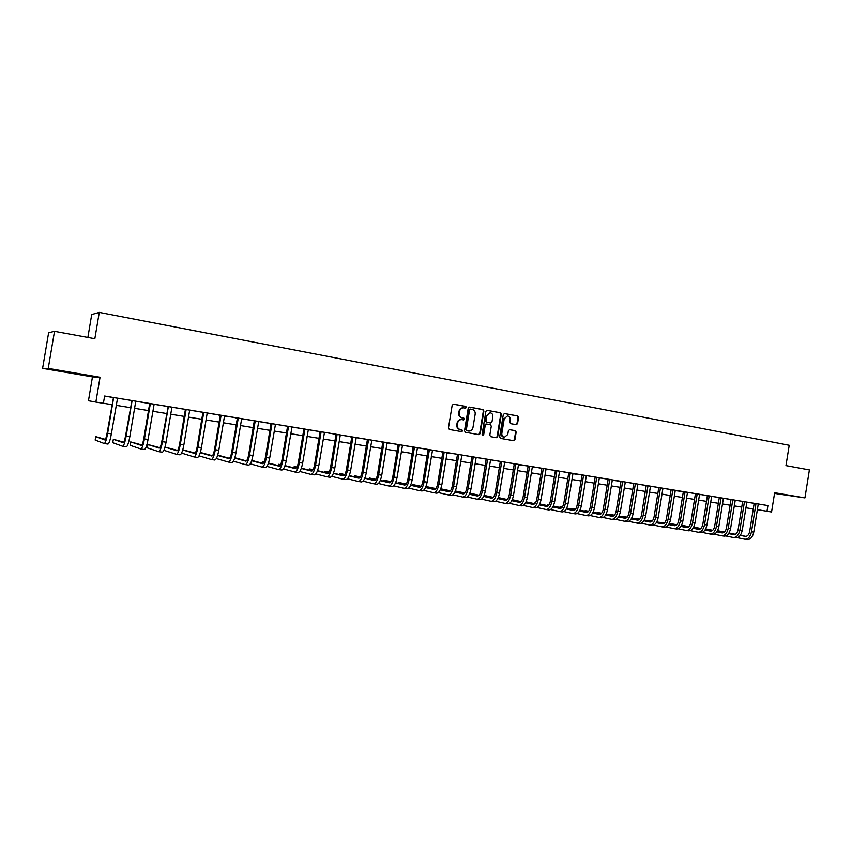 <?xml version="1.0" encoding="UTF-8"?>
<svg xmlns="http://www.w3.org/2000/svg" width="852" height="852" viewBox="0 0 852 852"><rect width="100%" height="100%" fill="white"/><g stroke="black" fill="none" stroke-linecap="round" stroke-linejoin="round"><path stroke-width="1.28" d="M466.417 407.437L465.767 406.404L453.541 404.157L452.178 405.222L448.429 428.034L449.387 429.504L461.667 431.644L462.583 430.888L461.922 429.866L460.346 429.589C458.152 428.961 457.141 427.395 457.322 424.903L457.63 423.007C458.206 420.707 459.579 419.567 461.731 419.589L463.605 419.908L464.5 419.163L463.839 418.14L462.263 417.853C460.08 417.214 459.068 415.648 459.249 413.156L459.558 411.26C460.123 408.981 461.475 407.842 463.616 407.842L465.533 408.183L466.417 407.437M465.235 408.129L465.884 407.394L465.224 406.372L453.179 404.157M461.315 431.581L462.04 430.835L460.346 429.589M463.275 419.855L463.957 419.109L462.263 417.853M774.564 493.212L788.345 495.31L774.596 493.02M66.882 371.866L54.219 369.981L66.882 371.866M516.248 424.669L517.547 423.625L518.57 417.384L517.665 415.946L504.533 413.539L503.298 414.583L499.645 436.969L500.55 438.407L513.681 440.686L514.938 439.632L516.163 432.092L515.268 430.665L509.624 429.664L508.378 430.718L507.771 434.467L504.405 437.289C502.552 436.842 501.69 435.553 501.828 433.423L504.235 418.694L507.526 415.882C509.421 416.308 510.305 417.608 510.167 419.77L509.762 422.219L510.667 423.657L516.248 424.669M758.365 504.054L767.908 505.577L767.002 511.264L771.561 511.999L774.649 492.712L804.938 497.898L809.4 469.91L785.959 465.607L789.218 445.276L99.269 312.396L91.718 314.548L87.862 337.445M54.507 331.322L48.244 368.405L42.6 368.373L48.617 332.759L54.507 331.322L94.838 338.723L99.269 312.396M42.6 368.373L92.463 376.893L100.035 377.266L48.244 368.405M100.035 377.266L95.861 402.08L103.39 403.305L104.615 396.02L767.908 505.577M483.893 411.026L482.977 409.567L469.569 407.107L468.217 408.161L464.5 430.835L465.437 432.294L478.93 434.648L480.208 433.583L483.893 411.026L482.424 409.535L469.207 407.107M487.206 410.344L500.433 412.783L501.349 414.232L497.685 436.629L496.365 437.683L490.709 436.693L489.793 435.255L491.284 426.138L490.369 424.69L486.524 424.008L485.267 425.063L483.712 434.573L482.818 435.319L482.125 434.296L485.874 411.388L486.982 410.334M774.532 493.404L804.938 497.898M104.604 396.095L112.922 397.469M107.927 444.073L104.295 443.53L107.927 444.073C109.035 443.722 110.174 440.314 111.367 433.86L117.544 398.182L138.333 401.611L135.702 401.611L129.823 436.682C128.631 443.093 127.449 446.48 126.266 446.81L122.709 446.278L126.266 446.81M135.926 401.271L149.526 403.518M154.105 404.274L174.426 407.575L171.859 407.575L166.065 442.22C164.873 448.557 163.605 451.88 162.274 452.188L158.813 451.666L162.274 452.188M172.072 407.235L192.147 410.504L189.613 410.504L183.851 444.946C182.658 451.24 181.359 454.542 179.953 454.83L176.545 454.318L179.953 454.83M189.815 410.163L202.787 412.304M207.355 413.06L220.114 415.169M224.683 415.925L237.239 418.002M241.798 418.747L270.893 423.55M271.82 423.657L303.77 428.982M304.771 429.099L319.915 431.655M320.959 431.772L335.89 434.286M340.417 435.031L351.674 436.895M356.2 437.64L367.287 439.472M371.802 440.218L382.718 442.018M387.223 442.763L402.495 445.255M402.485 445.287L413.071 447.034M417.565 447.779L428.002 449.505M427.992 449.462L442.763 451.933M447.236 452.678L478.164 457.737L476.098 457.78L471.007 488.856C469.835 494.533 468.004 497.398 465.512 497.483L462.86 497.078M476.268 457.471L504.693 462.135M504.672 462.157L514.203 463.733M505.236 503.415L507.792 503.798C510.423 503.745 512.318 500.933 513.49 495.363L518.474 464.777L528.038 466.023M532.468 466.747L541.723 468.28M546.153 469.015L555.259 470.517M559.689 471.241L568.667 472.732M559.689 511.551L562.107 511.914C564.908 511.892 566.889 509.155 568.05 503.702L572.917 473.755L581.927 474.915M572.949 513.532L575.334 513.884C578.167 513.873 580.169 511.157 581.341 505.737L586.357 475.608L601.171 478.057L599.286 478.11L594.483 507.749C593.322 513.138 591.299 515.843 588.434 515.843L586.069 515.492M599.446 477.812L608.04 479.229M599.062 517.43L601.384 517.782C604.292 517.782 606.336 515.109 607.497 509.741L612.268 480.251L620.895 481.359M625.272 482.072L633.611 483.457M637.988 484.181L646.21 485.533M650.577 486.258L658.681 487.589M663.037 488.313L671.025 489.634M662.047 526.834L664.23 527.164C667.318 527.207 669.438 524.619 670.588 519.39L675.221 490.635L683.24 491.647M687.585 492.371L701.26 494.586L699.524 494.65L694.944 523.107C693.794 528.283 691.643 530.849 688.501 530.796L688.427 530.775M699.673 494.362L707.32 495.63M711.644 496.343L725.052 498.516L723.348 498.58L718.822 526.76C717.672 531.882 715.499 534.417 712.293 534.342L712.219 534.332M723.497 498.292L730.92 499.528M732.688 499.773L742.55 501.445M746.853 502.158L754.073 503.351M117.533 398.193L112.922 397.426M154.127 404.231L147.162 403.081L149.622 403.923L143.786 438.727C142.998 442.976 142.177 445.213 141.357 445.426L130.718 441.922L130.154 445.308L140.772 448.972C142.018 448.653 143.232 445.298 144.425 438.908L150.271 404.018L149.622 403.923M197.419 457.439L194.032 456.928L197.419 457.439C198.899 457.162 200.241 453.892 201.434 447.63L207.142 413.401L209.656 413.39L200.497 411.899L202.872 412.709L197.174 446.885C196.375 451.07 195.491 453.243 194.512 453.434L182.733 449.941M214.683 460.016L211.339 459.516L214.683 460.016C216.238 459.75 217.611 456.512 218.804 450.293L224.47 416.266L226.951 416.255L217.856 414.764L220.199 415.563L214.544 449.547C213.745 453.701 212.84 455.863 211.807 456.044L200.273 452.71M228.485 462.072L231.744 462.561C233.363 462.317 234.779 459.1 235.961 452.913L241.595 419.088L244.045 419.077L235.014 417.597L237.325 418.396L231.701 452.167C230.913 456.299 229.976 458.44 228.9 458.61L217.601 455.437M330.033 477.248L326.987 476.79L330.033 477.248C332.035 477.067 333.633 474 334.825 468.036L340.225 435.361L342.504 435.34L333.803 433.913L335.965 434.669L330.576 467.301C329.788 471.273 328.723 473.329 327.392 473.446L317.413 470.943M356.211 437.608L349.618 436.522L351.748 437.278L346.402 469.718C345.603 473.669 344.527 475.704 343.154 475.821L333.388 473.403M371.813 440.186L365.252 439.099L367.361 439.845L362.047 472.114C361.248 476.044 360.151 478.068 358.745 478.164L349.182 475.842M373.826 483.787L376.701 484.213C378.884 484.074 380.567 481.071 381.749 475.214L387.042 443.083L389.247 443.051L380.706 441.655L382.793 442.401L377.511 474.479C376.722 478.387 375.604 480.39 374.156 480.485L364.794 478.238M404.157 488.313L406.958 488.739C409.248 488.622 410.983 485.661 412.166 479.857L417.384 448.099L419.546 448.056L411.111 446.672L413.145 447.406L407.927 479.133C407.149 482.999 405.989 484.969 404.466 485.054L395.498 482.946M433.828 492.744L436.554 493.159C438.95 493.063 440.729 490.145 441.911 484.415L447.066 452.987L449.174 452.955L440.835 451.581L442.827 452.305L437.683 483.68C436.895 487.504 435.713 489.453 434.126 489.517L425.531 487.536M518.666 464.436L512.382 463.403L514.267 464.095L509.283 494.639C508.506 498.356 507.238 500.23 505.492 500.273L497.792 498.569M519.07 505.481L521.584 505.864C524.257 505.811 526.174 503.021 527.345 497.483L532.308 467.056L534.289 467.013L526.227 465.693L528.102 466.374L523.149 496.759C522.372 500.454 521.094 502.318 519.315 502.35L511.775 500.699M532.756 507.526L535.237 507.898C537.953 507.867 539.891 505.087 541.063 499.57L545.983 469.314L547.942 469.26L539.934 467.95L541.787 468.632L536.866 498.857C536.089 502.531 534.79 504.384 532.99 504.405L525.62 502.808M546.292 509.549L548.741 509.911C551.5 509.89 553.459 507.132 554.631 501.647L559.519 471.55L561.457 471.497L553.502 470.197L555.323 470.868L550.435 500.933C549.657 504.586 548.358 506.429 546.526 506.45L539.305 504.885M573.098 473.424L566.921 472.413L568.721 473.073L563.864 502.989C563.087 506.62 561.777 508.452 559.913 508.463L552.863 506.951M586.346 475.618L580.191 474.607L581.991 475.267L577.155 505.012C576.378 508.633 575.047 510.454 573.162 510.454L566.271 508.985M612.439 479.932L606.347 478.92L608.094 479.57L603.322 509.017C602.556 512.606 601.203 514.395 599.265 514.395L592.673 513M625.293 482.051L619.212 481.05L620.948 481.689L616.209 510.987C615.442 514.555 614.068 516.333 612.109 516.323L605.666 514.97M624.633 521.254L626.912 521.594C629.894 521.616 631.96 518.964 633.121 513.66L637.839 484.468L639.66 484.415L631.96 483.148L633.675 483.798L628.968 512.947C628.19 516.482 626.816 518.25 624.825 518.24L618.531 516.919M644.57 485.235L646.21 485.502L644.57 485.235M637.232 523.128L639.479 523.469C642.493 523.501 644.581 520.87 645.731 515.588L650.427 486.545L652.227 486.492L646.21 485.491L641.588 514.874C640.811 518.399 639.426 520.157 637.413 520.135L631.257 518.857M649.703 524.992L651.918 525.333C654.964 525.365 657.073 522.755 658.223 517.494L662.888 488.601L664.677 488.547L657.052 487.291L658.734 487.93L654.08 516.781C653.314 520.295 651.908 522.031 649.884 522.01L643.867 520.764M675.391 490.326L669.416 489.336L671.078 489.964L666.445 518.676C665.678 522.169 664.272 523.895 662.217 523.873L656.338 522.659M674.262 528.666L676.424 528.986C679.545 529.039 681.675 526.461 682.825 521.254L687.436 492.658L689.183 492.594L681.653 491.359L683.293 491.977L678.693 520.551C677.926 524.023 676.509 525.737 674.433 525.705L668.692 524.534M711.654 496.311L705.754 495.342L707.373 495.949L702.825 524.246C702.059 527.676 700.621 529.38 698.502 529.337L693.017 528.219M746.863 502.126L741.038 501.168L742.603 501.764L738.13 529.646C737.374 533.033 735.904 534.694 733.732 534.641L728.63 533.608M747.044 539.529L747.119 539.55C750.41 539.635 752.625 537.154 753.764 532.106L758.216 504.331L759.867 504.267L752.572 503.074L754.116 503.67L749.675 531.403C748.919 534.779 747.438 536.43 745.244 536.377L740.26 535.375M92.463 376.893L88.459 400.738L95.861 402.08M757.364 509.656L767.002 511.264M103.401 403.252L111.889 404.636M116.16 405.328L130.303 407.629M134.584 408.321L148.504 410.589M152.774 411.282L166.481 413.508M170.751 414.21L184.234 416.404M188.505 417.097L201.786 419.259M206.056 419.951L219.124 422.081M223.384 422.773L236.249 424.86M240.52 425.563L253.182 427.619M257.453 428.311L269.914 430.345M274.184 431.037L286.453 433.029M290.713 433.721L302.801 435.692M307.061 436.384L318.957 438.322M323.217 439.014L334.932 440.921M339.192 441.613L350.726 443.487M354.975 444.18L366.339 446.033M370.588 446.725L381.781 448.546M386.031 449.238L397.053 451.027M401.292 451.72L412.144 453.488M416.383 454.169L427.076 455.916M431.314 456.597L441.847 458.312M446.075 459.004L456.448 460.687M460.676 461.379L470.9 463.041M475.118 463.733L485.193 465.362M489.41 466.055L499.325 467.663M503.543 468.355L513.309 469.942M517.526 470.623L527.154 472.189M531.35 472.881L540.839 474.426M545.046 475.107L554.386 476.63M558.582 477.312L567.794 478.803M571.98 479.484L581.064 480.965M585.239 481.646L594.185 483.105M598.37 483.776L607.178 485.214M611.353 485.896L620.043 487.312M624.207 487.983L632.77 489.378M636.934 490.06L645.369 491.423M649.522 492.105L657.84 493.457M661.993 494.128L670.194 495.47M674.337 496.141L682.42 497.451M686.552 498.132L694.518 499.421M698.651 500.092L706.5 501.37M710.621 502.041L718.364 503.308M722.485 503.969L730.111 505.215M734.222 505.886L741.751 507.11M745.851 507.771L753.264 508.985M463.445 407.831L463.073 407.81C460.943 407.81 459.59 408.939 459.026 411.218L459.558 411.26M461.731 417.81C459.547 417.16 458.536 415.595 458.717 413.103L459.026 411.218M461.731 419.589L461.198 419.535C459.036 419.525 457.673 420.664 457.098 422.954L457.63 423.007M459.803 429.536C457.62 428.897 456.619 427.342 456.789 424.85L457.098 422.954M478.579 434.584L479.665 433.519L483.35 410.994M470.528 409.098L469.59 409.833L466.332 429.727L466.992 430.75L468.834 431.069C471.007 431.101 472.37 429.962 472.945 427.661L475.171 414.093C475.352 411.612 474.351 410.046 472.189 409.407L470.528 409.098M470.379 409.088L469.59 409.833M468.504 431.027L466.449 430.697L465.788 429.674L469.047 409.791M486.854 410.344L500.433 412.783M496.056 437.63L497.131 436.565L500.784 414.189L499.868 412.741M486.428 423.998L484.713 425.01L483.159 434.509L483.712 434.573M482.541 435.234L483.159 434.509M492.829 416.681C492.967 414.509 492.073 413.199 490.145 412.762L486.812 415.595L485.959 420.813L486.886 422.262L490.72 422.954L491.977 421.889L492.829 416.681M490.028 412.751L486.812 415.595M490.262 422.901L486.332 422.209L485.406 420.76L486.258 415.542M507.526 415.882L504.235 418.694M504.128 437.236L503.841 437.214C501.988 436.778 501.125 435.489 501.264 433.359L503.66 418.641M513.309 440.622L514.363 439.568L515.588 432.039L514.693 430.601L509.4 429.664M515.982 424.615L516.972 423.572L517.995 417.342L517.089 415.904L504.267 413.539M113.476 397.511L107.107 433.114C106.308 437.417 105.552 439.696 104.828 439.93L95.743 436.639L95.168 440.058L104.232 443.519C105.318 443.168 106.457 439.76 107.65 433.285L113.582 397.959M105.403 439.366L95.743 436.639M131.932 400.557L125.553 435.936C124.765 440.218 123.977 442.465 123.199 442.699L113.337 439.291L112.762 442.699L122.613 446.267C123.785 445.926 124.956 442.539 126.149 436.117L132.039 401.004M123.785 442.199L113.337 439.291M140.878 448.983L144.371 449.515C145.639 449.196 146.863 445.841 148.056 439.472L154.137 404.221M141.943 444.989L130.718 441.922M168.185 406.542L161.795 441.474C161.007 445.702 160.165 447.928 159.281 448.131L147.907 444.52L147.353 447.886L158.706 451.656C160.027 451.347 161.284 448.024 162.476 441.677L168.281 406.99M159.878 447.737L147.907 444.52M185.981 409.482L185.342 409.812L179.591 444.201C178.792 448.397 177.93 450.601 177.003 450.804L164.99 447.119M164.777 447.854L164.34 450.442L176.396 454.297C177.823 454.01 179.122 450.708 180.315 444.403L186.077 409.929M177.61 450.442L164.99 447.108M203.553 412.389L202.872 412.709M181.582 453.094L193.936 456.917C195.417 456.64 196.748 453.36 197.93 447.098L203.66 412.826M195.119 453.115L182.775 449.803M220.924 415.254L220.199 415.563M199.059 455.841L211.243 459.505C212.787 459.239 214.15 455.99 215.343 449.76L221.019 415.691M212.425 455.745L200.348 452.455M238.091 418.087L237.325 418.396M216.333 458.546L228.347 462.061C229.955 461.805 231.361 458.578 232.553 452.391L238.187 418.524M229.529 458.355L217.707 455.085M255.057 420.888L254.247 421.186L248.667 454.766C247.879 458.866 246.92 460.996 245.791 461.156L234.726 458.12M233.405 461.209L245.248 464.585C246.92 464.34 248.358 461.145 249.551 454.989L255.153 421.325M245.387 464.596L248.603 465.085C250.296 464.851 251.734 461.656 252.927 455.511L258.742 421.506M246.42 460.921L234.843 457.748M250.275 463.818L261.947 467.077C263.694 466.853 265.164 463.68 266.356 457.556L271.916 424.094M262.096 467.098L265.26 467.567C267.027 467.343 268.497 464.18 269.69 458.067L275.462 424.264M270.979 423.945L265.43 457.332C264.642 461.411 263.662 463.52 262.491 463.669L251.649 460.762M263.13 463.456L251.766 460.41M247.314 459.558L246.899 460.336M288.391 426.394L287.507 426.671L282.001 459.867C281.213 463.914 280.212 466.012 278.998 466.161L268.38 463.36M266.953 466.395L278.455 469.537C280.265 469.324 281.767 466.182 282.96 460.101L288.477 426.82M278.615 469.558L281.735 470.027C283.567 469.825 285.069 466.683 286.261 460.602L291.991 426.99M279.637 465.959L268.486 463.03M264.056 462.093L262.906 461.922L262.672 463.339M264.003 462.21L262.906 461.922M283.428 468.941L294.781 471.976C296.656 471.774 298.189 468.653 299.372 462.615L304.856 429.525M294.941 471.997L298.019 472.466C299.904 472.264 301.448 469.143 302.63 463.105L308.328 429.696M303.844 429.365L298.381 462.37C297.593 466.395 296.571 468.483 295.314 468.621L284.909 465.927M295.953 468.43L285.026 465.607M280.606 464.596L278.615 464.297L278.391 465.629M280.51 464.787L278.615 464.297M299.723 471.444L310.905 474.394C312.844 474.202 314.409 471.103 315.602 465.096L321.044 432.198M311.076 474.415L314.111 474.873C316.06 474.681 317.636 471.593 318.818 465.586L324.474 432.358M320.001 432.039L314.569 464.851C313.781 468.856 312.737 470.922 311.438 471.049L301.257 468.451M312.088 470.879L301.363 468.153M296.975 467.066L294.153 466.64L293.94 467.918M296.837 467.322L294.153 466.64M336.955 434.424L335.965 434.669M315.826 473.914L326.859 476.769C328.861 476.598 330.448 473.52 331.641 467.546L337.041 434.839M328.041 473.297L317.519 470.666M313.121 469.569L309.51 468.962L309.308 470.176M312.972 469.835L309.51 468.962M352.781 437.033L351.748 437.278M331.748 476.353L342.632 479.133C344.687 478.962 346.306 475.906 347.499 469.974L352.866 437.449M342.802 479.154L345.763 479.591C347.829 479.431 349.458 476.385 350.641 470.453L356.221 437.598M343.814 475.682L333.494 473.137M329.074 472.051L324.708 471.262L324.516 472.413M328.925 472.306L324.708 471.262M368.415 439.611L367.361 439.845M347.488 478.76L358.223 481.455C360.332 481.305 361.983 478.27 363.176 472.37L368.501 440.026M358.404 481.476L361.323 481.923C363.442 481.763 365.103 478.739 366.285 472.849L371.823 440.175M359.395 478.047L349.277 475.586M344.847 474.5L339.746 473.542L339.565 474.639M344.698 474.745L339.746 473.542M383.89 442.167L382.793 442.401M363.058 481.135L373.645 483.755C375.807 483.616 377.489 480.613 378.671 474.734L383.964 442.582M374.816 480.379L364.89 477.993M360.439 476.918L354.613 475.789L354.443 476.832M360.289 477.152L354.613 475.789M399.183 444.691L398.054 444.914L392.804 476.811C392.016 480.709 390.887 482.69 389.396 482.786L380.237 480.603M378.448 483.478L388.885 486.034C391.111 485.906 392.815 482.924 393.997 477.088L399.258 445.106M389.076 486.066L391.92 486.492C394.146 486.364 395.86 483.382 397.043 477.546L402.506 445.245M390.067 482.679L380.333 480.368M375.86 479.303L369.331 478.015L369.161 479.016M375.711 479.527L369.331 478.015M414.306 447.193L413.145 447.406M393.667 485.8L403.965 488.292C406.244 488.164 407.97 485.203 409.152 479.399L414.381 447.598M405.137 484.958L395.594 482.722M391.1 481.668L383.89 480.208L383.73 481.178M390.951 481.87L383.89 480.208M429.259 449.664L428.066 449.867L422.89 481.423C422.102 485.267 420.931 487.227 419.376 487.301L410.6 485.257M408.715 488.089L418.875 490.518C421.207 490.401 422.965 487.461 424.147 481.689L429.333 450.069M419.077 490.539L421.836 490.965C424.179 490.848 425.936 487.908 427.118 482.147L432.507 450.197M420.047 487.216L410.696 485.044M406.18 483.989L398.299 482.392L398.14 483.318M406.031 484.192L398.299 482.392M444.041 452.103L442.827 452.305M423.593 490.347L433.625 492.722C436.011 492.616 437.79 489.698 438.972 483.957L444.126 452.508M434.797 489.442L425.627 487.333M421.09 486.29L412.549 484.543L412.4 485.438M420.941 486.481L412.549 484.543M458.674 454.521L457.428 454.712L452.316 485.917C451.539 489.719 450.335 491.657 448.706 491.721L440.303 489.793M438.322 492.584L448.216 494.895C450.644 494.81 452.444 491.913 453.626 486.204L458.749 454.925M448.418 494.927L451.113 495.332C453.552 495.246 455.362 492.349 456.544 486.652L461.859 455.043M449.387 491.647L440.388 489.602M435.841 488.558L426.65 486.684L426.511 487.536M435.692 488.75L426.65 486.684M473.148 456.906L471.87 457.098L466.789 488.132C466.012 491.913 464.787 493.83 463.137 493.894L454.904 492.03M452.881 494.788L462.647 497.057C465.128 496.972 466.949 494.096 468.131 488.42L473.222 457.311M463.808 493.83L455 491.838M450.431 490.805L440.729 488.814L450.282 490.976M487.461 459.271L486.151 459.452L481.114 490.326C480.326 494.085 479.09 495.992 477.408 496.034L469.356 494.235M467.279 496.972L476.918 499.187C479.442 499.112 481.295 496.258 482.477 490.614L487.536 459.665M477.141 499.219L479.761 499.613C482.296 499.538 484.149 496.684 485.32 491.05L490.571 459.792M478.089 495.981L469.441 494.043M464.862 493.02L455.351 491.018M464.713 493.191L455.33 491.082M501.615 461.614L500.284 461.784L495.278 492.488C494.49 496.226 493.244 498.122 491.529 498.164L483.648 496.407M481.529 499.123L491.04 501.295C493.617 501.232 495.491 498.399 496.663 492.786L501.69 462.008M491.263 501.327L493.851 501.721C496.428 501.658 498.303 498.825 499.485 493.212L504.693 462.125M492.2 498.111L483.734 496.237M479.133 495.214L469.814 493.212M478.984 495.374L469.772 493.319M515.62 463.925L514.267 464.095M495.63 501.264L505.012 503.383C507.632 503.33 509.528 500.507 510.699 494.927L515.694 464.319M506.173 500.22L497.877 498.388M493.255 497.376L484.128 495.374M493.106 497.536L484.053 495.534M529.475 466.214L528.102 466.374M509.571 503.372L518.836 505.449C521.499 505.406 523.416 502.605 524.587 497.057L529.55 466.598M519.997 502.307L511.86 500.529M507.228 499.517L498.26 497.547M507.078 499.666L498.196 497.717M543.193 468.483L541.787 468.632M523.373 505.449L532.521 507.494C535.226 507.451 537.154 504.682 538.326 499.155L543.256 468.866M533.672 504.373L525.705 502.637M521.051 501.626L512.244 499.709M520.902 501.775L512.18 499.879M556.75 470.719L555.323 470.868M537.016 507.515L546.057 509.517C548.794 509.485 550.754 506.727 551.926 501.232L556.825 471.103M547.208 506.418L539.391 504.725M534.726 503.724L526.078 501.849M534.577 503.862L526.014 502.009M570.18 472.935L568.721 473.073M550.53 509.549L559.444 511.519C562.235 511.498 564.205 508.75 565.377 503.298L570.244 473.318M560.595 508.442L552.948 506.791M548.262 505.79L539.774 503.969M535.258 503.106L534.3 503.628M548.113 505.928L539.699 504.118M535.216 503.149L534.406 502.978M583.46 475.128L581.991 475.267M563.896 511.573L572.704 513.5C575.526 513.479 577.528 510.763 578.689 505.332L583.524 475.512M573.854 510.444L566.356 508.836M561.649 507.835L553.321 506.056M548.816 505.151L547.272 504.927L547.176 505.555M561.5 507.962L553.246 506.205M548.752 505.236L547.272 504.927M596.602 477.301L595.111 477.429L590.308 507.025C589.531 510.625 588.189 512.435 586.283 512.435L579.541 510.998M577.123 513.564L585.825 515.46C588.689 515.449 590.702 512.744 591.863 507.345L596.677 477.674M586.964 512.414L579.616 510.859M574.908 509.858L566.718 508.122M562.235 507.185L560.009 506.844L559.913 507.462M574.749 509.986L566.655 508.261M562.15 507.302L560.009 506.844M609.617 479.452L608.094 479.57M590.223 515.545L598.807 517.398C601.704 517.398 603.738 514.714 604.899 509.336L609.681 479.825M599.946 514.374L592.747 512.861M588.018 511.86L579.988 510.156M575.505 509.219L572.629 508.761L572.523 509.358L572.629 508.761L575.398 509.347M587.869 511.977L579.914 510.295M622.492 481.582L620.948 481.689M603.173 517.494L611.661 519.315C614.601 519.326 616.646 516.663 617.807 511.317L622.556 481.955M611.917 519.347L614.217 519.699C617.157 519.709 619.212 517.047 620.373 511.701L625.293 482.04M612.79 516.312L605.74 514.832M601.001 513.841L593.109 512.18M588.615 511.232L585.111 510.646L585.015 511.221L585.111 510.646L588.519 511.36M600.852 513.958L593.045 512.318M635.241 483.68L633.675 483.798M615.996 519.422L624.378 521.211C627.349 521.232 629.415 518.58 630.576 513.266L635.304 484.053M625.517 518.24L618.605 516.791M613.855 515.801L606.102 514.171M601.597 513.234L597.476 512.51L597.39 513.074M613.696 515.907L606.038 514.31M601.501 513.351L597.476 512.51L597.358 513.074M647.85 485.768L646.274 485.874M628.691 521.339L636.976 523.096C639.98 523.117 642.067 520.487 643.217 515.204L647.914 486.13M638.105 520.135L631.343 518.73M626.571 517.739L618.957 516.152M614.452 515.215L609.723 514.363L609.638 514.917M626.412 517.846L618.893 516.28M614.345 515.332L609.723 514.363L609.595 514.906M660.343 487.823L658.734 487.93M641.258 523.235L649.437 524.96C652.483 524.992 654.581 522.372 655.731 517.111L660.406 488.196M650.566 522.01L643.942 520.647M639.16 519.656L631.683 518.101M627.168 517.164L621.853 516.205L621.768 516.738M639 519.763L631.62 518.229M627.061 517.281L621.853 516.205L621.715 516.727M672.697 489.868L671.078 489.964M653.697 525.098L661.78 526.802C664.858 526.845 666.967 524.246 668.128 519.006L672.76 490.23M662.899 523.873L656.413 522.542M651.62 521.552L644.282 520.039M639.756 519.102L633.781 518.538M651.471 521.648L644.218 520.157M639.65 519.209L633.728 518.527M684.944 491.892L683.293 491.977M666.019 526.951L673.996 528.623C677.106 528.677 679.236 526.089 680.386 520.881L684.997 492.254M675.114 525.716L668.767 524.417M663.953 523.426L656.754 521.946M652.217 521.019L645.678 520.327M663.804 523.522L656.69 522.063M652.121 521.126L645.614 520.306M697.053 493.894L695.392 493.979L690.823 522.404C690.056 525.854 688.618 527.569 686.531 527.526L680.918 526.387M678.213 528.794L686.094 530.434C689.236 530.487 691.377 527.92 692.527 522.745L697.117 494.256M687.213 527.537L680.993 526.27M676.168 525.279L669.108 523.842M664.56 522.904L657.456 522.095M676.019 525.386L669.044 523.948M664.453 523.011L657.393 522.074M709.056 495.875L707.373 495.949M690.28 530.604L698.076 532.223C701.249 532.287 703.401 529.731 704.551 524.576L709.109 496.237M700.376 532.564L700.451 532.575C703.635 532.638 705.797 530.093 706.947 524.949L711.665 496.301M699.183 529.348L693.091 528.112M688.267 527.122L681.323 525.705M676.776 524.779L669.342 523.384L676.669 524.885M688.107 527.218L681.27 525.822M720.93 497.834L719.226 497.909L714.711 526.057C713.944 529.475 712.496 531.169 710.366 531.115L705.009 530.029M702.24 532.404L709.94 533.991C713.135 534.066 715.307 531.531 716.457 526.398L720.984 498.196M711.037 531.137L705.083 529.923M700.237 528.943L693.432 527.558M688.863 526.632L681.579 525.237M700.088 529.039L693.368 527.665M688.757 526.738L681.557 525.269M714.072 534.183L721.676 535.748C724.914 535.823 727.097 533.309 728.247 528.208L732.741 500.135M723.934 536.078L724.019 536.1C727.246 536.174 729.44 533.661 730.59 528.559L735.244 500.199M730.973 499.847L726.479 527.857C725.712 531.265 724.253 532.937 722.102 532.894L716.873 531.829M722.784 532.905L716.947 531.723M712.091 530.743L705.413 529.39M700.834 528.474L693.698 527.068M711.942 530.828L705.349 529.497M700.738 528.57L693.656 527.132M744.339 501.7L742.603 501.764M725.787 535.94L733.306 537.484C736.565 537.569 738.769 535.067 739.909 529.987L744.392 502.052M735.542 537.814L735.627 537.836C738.886 537.91 741.091 535.418 742.23 530.349L746.874 502.116M734.413 534.662L728.694 533.512M723.838 532.532L717.277 531.211M712.687 530.285L705.69 528.879M723.678 532.617L717.214 531.307M712.591 530.381L705.637 528.975M755.862 503.607L754.116 503.67M737.395 537.687L744.829 539.209C748.12 539.295 750.324 536.813 751.475 531.755L755.926 503.958M745.926 536.398L740.335 535.269M735.457 534.3L729.024 533.001M724.434 532.085L717.554 530.7M735.308 534.374L728.961 533.107M724.328 532.17L717.501 530.796M465.224 406.372L465.767 406.404M461.39 429.813L461.922 429.866M463.307 418.087L463.839 418.14M458.717 413.103L459.249 413.156M456.789 424.85L457.322 424.903M479.665 433.519L480.208 433.583M482.424 409.535L482.977 409.567M465.788 429.674L466.332 429.727M466.449 430.697L466.992 430.75M468.099 430.984L468.643 431.048M500.784 414.189L501.349 414.232M497.131 436.565L497.685 436.629M484.713 425.01L485.267 425.063M485.406 420.76L485.959 420.813M486.332 422.209L486.886 422.262M490.092 422.89L490.645 422.943M501.264 433.359L501.828 433.423M514.693 430.601L515.268 430.665M515.588 432.039L516.163 432.092M514.363 439.568L514.938 439.632M517.089 415.904L517.665 415.946M517.995 417.342L518.57 417.384M516.972 423.572L517.547 423.625M107.65 433.285L111.367 433.86M126.149 436.117L129.823 436.682M144.425 438.908L148.056 439.472M162.476 441.677L166.065 442.22M180.315 444.403L183.851 444.946M197.93 447.098L201.434 447.63M215.343 449.76L218.804 450.293M232.553 452.391L235.961 452.913M249.551 454.989L252.927 455.511M266.356 457.556L269.69 458.067M282.96 460.101L286.261 460.602M299.372 462.615L302.63 463.105M315.602 465.096L318.818 465.586M331.641 467.546L334.825 468.036M347.499 469.974L350.641 470.453M363.176 472.37L366.285 472.849M378.671 474.734L381.749 475.214M393.997 477.088L397.043 477.546M409.152 479.399L412.166 479.857M424.147 481.689L427.118 482.147M438.972 483.957L441.911 484.415M453.626 486.204L456.544 486.652M468.131 488.42L471.007 488.856M482.477 490.614L485.32 491.05M496.663 492.786L499.485 493.212M510.699 494.927L513.49 495.363M524.587 497.057L527.345 497.483M538.326 499.155L541.063 499.57M551.926 501.232L554.631 501.647M565.377 503.298L568.05 503.702M578.689 505.332L581.341 505.737M591.863 507.345L594.483 507.749M604.899 509.336L607.497 509.741M617.807 511.317L620.373 511.701M630.576 513.266L633.121 513.66M643.217 515.204L645.731 515.588M655.731 517.111L658.223 517.494M668.128 519.006L670.588 519.39M680.386 520.881L682.825 521.254M692.527 522.745L694.944 523.107M704.551 524.576L706.947 524.949M716.457 526.398L718.822 526.76M728.247 528.208L730.59 528.559M739.909 529.987L742.23 530.349M751.475 531.755L753.764 532.106M469.931 409.056L470.474 409.088M468.302 431.016L468.834 431.069M485.97 423.955L486.524 424.008M490.166 422.901L490.72 422.954M503.841 437.214L504.405 437.289M140.846 448.983L144.371 449.515M228.442 462.072L231.744 462.561M245.344 464.596L248.603 465.085M262.054 467.088L265.26 467.567M278.572 469.558L281.735 470.027M294.888 471.997L298.019 472.466M311.033 474.404L314.111 474.873M342.76 479.143L345.763 479.591M358.351 481.476L361.323 481.923M373.772 483.776L376.701 484.213M389.023 486.055L391.92 486.492M404.104 488.313L406.958 488.739M419.024 490.539L421.836 490.965M433.774 492.744L436.554 493.159M448.365 494.927L451.113 495.332M462.796 497.078L465.512 497.483M477.077 499.208L479.761 499.613M491.199 501.317L493.851 501.721M505.183 503.404L507.792 503.798M519.006 505.47L521.584 505.864M532.692 507.515L535.237 507.898M546.228 509.539L548.741 509.911M559.626 511.541L562.107 511.914M572.885 513.522L575.334 513.884M586.006 515.481L588.434 515.843M598.988 517.42L601.384 517.782M611.842 519.337L614.217 519.699M624.569 521.243L626.912 521.594M637.158 523.128L639.479 523.469M649.629 524.981L651.918 525.333M661.972 526.834L664.23 527.164M674.198 528.655L676.424 528.986M686.297 530.466L688.501 530.796M698.278 532.255L700.451 532.575M710.131 534.023L712.293 534.342M721.878 535.78L724.019 536.1M733.519 537.516L735.627 537.836M745.031 539.241L747.119 539.55"/></g></svg>
